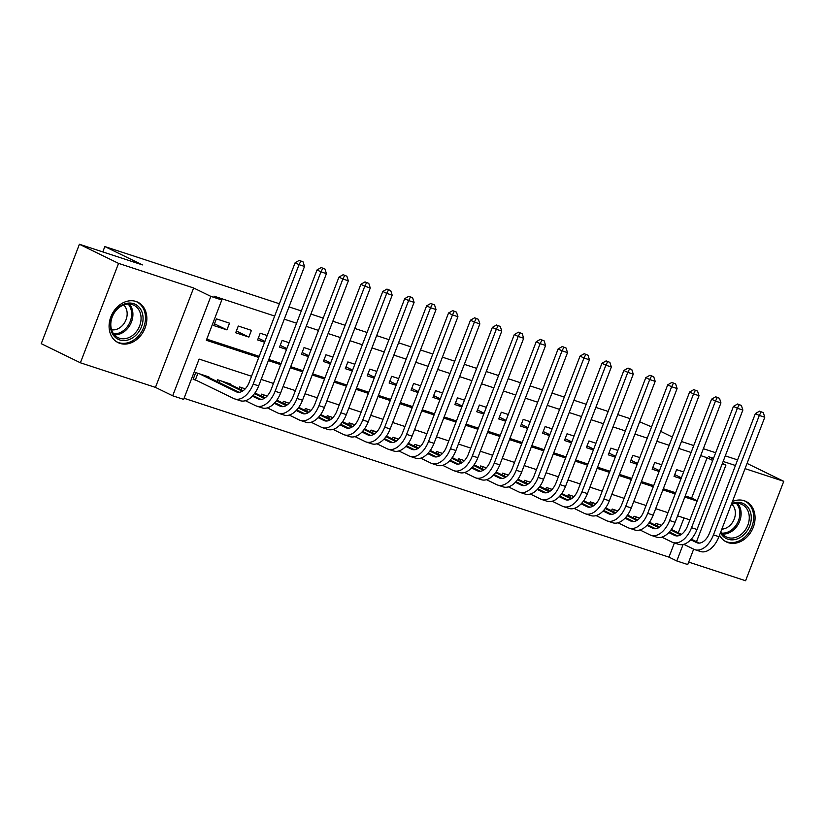 <?xml version="1.0" encoding="UTF-8"?>
<svg xmlns="http://www.w3.org/2000/svg" width="825" height="825" viewBox="0 0 825 825"><rect width="100%" height="100%" fill="white"/><g stroke="black" fill="none" stroke-linecap="round" stroke-linejoin="round"><path stroke-width="1.24" d="M119.924 343.375A22.502 17.923 116 0 0 144.592 329.165A22.502 17.923 116 0 0 137.837 302.208A22.502 17.923 116 0 0 136.012 301.465A22.502 17.923 116 0 0 111.344 315.676A22.502 17.923 116 0 0 118.099 342.633A22.502 17.923 116 0 0 119.924 343.375M719.513 535.167A22.502 17.923 116 0 0 726.309 541.912A22.502 17.923 116 0 0 728.135 542.654A22.502 17.923 116 0 0 752.802 528.443A22.502 17.923 116 0 0 746.048 501.476A22.502 17.923 116 0 0 744.222 500.734A22.502 17.923 116 0 0 732.425 501.538M251.542 376.262L199.114 359.081L183.645 399.382L172.683 395.794L210.849 296.381L221.801 299.97L206.333 340.282L258.761 357.452M155.461 387.389L193.627 287.977L118.552 263.381L79.406 244.262L41.25 343.674L80.396 362.794L155.461 387.389L172.683 395.794M688.689 562.093L745.594 580.738L783.75 481.326L745.047 468.641M693.66 549.151L687.751 564.548L676.789 560.959L683.11 544.479M184.078 398.269L668.962 557.133L676.789 560.959M118.552 263.381L80.396 362.794M747.058 463.413L783.75 481.326M229.515 323.173L216.367 318.863L213.788 325.576L226.937 329.887L229.515 323.173M251.429 330.351L238.281 326.04L235.703 332.764L248.851 337.074L251.429 330.351M267.187 335.517L260.195 333.228L257.617 339.941L264.608 342.231M289.101 342.695L282.119 340.405L279.541 347.119L286.522 349.408M311.025 349.872L304.033 347.583L301.455 354.307L308.447 356.596M332.939 357.06L325.947 354.771L323.369 361.484L330.361 363.773M354.853 364.238L347.872 361.948L345.293 368.662L352.275 370.951M376.778 371.415L369.786 369.126L367.207 375.849L374.199 378.139M398.692 378.603L391.7 376.313L389.122 383.027L396.113 385.316M420.606 385.78L413.624 383.491L411.046 390.204L418.028 392.504M442.53 392.968L435.538 390.668L432.96 397.392L439.952 399.682M464.444 400.146L457.452 397.856L454.874 404.57L461.866 406.859M486.358 407.323L479.377 405.034L476.788 411.757L483.78 414.047M508.282 414.511L501.291 412.222L498.713 418.935L505.694 421.224M530.197 421.688L523.205 419.399L520.627 426.113L527.618 428.402M552.111 428.866L545.119 426.577L542.541 433.3L549.533 435.59M574.025 436.054L567.043 433.764L564.465 440.478L571.447 442.767M595.949 443.231L588.957 440.942L586.379 447.655L593.371 449.945M617.863 450.409L610.871 448.119L608.293 454.843L615.285 457.132M639.777 457.597L632.796 455.307L630.217 462.021L637.199 464.31M661.702 464.774L654.71 462.485L652.132 469.198L659.123 471.488M668.962 557.133L674.396 542.963M678.305 532.795L683.997 517.956M661.681 525.267L655.999 523.401L655.349 525.102M639.767 518.079L634.085 516.223L633.425 517.925M617.842 510.902L612.171 509.035L611.511 510.747M595.928 503.724L590.246 501.858L589.597 503.559M574.014 496.537L568.332 494.68L567.672 496.382M552.09 489.359L546.418 487.493L545.758 489.204M530.176 482.182L524.494 480.315L523.844 482.017M508.262 474.994L502.58 473.137L501.92 474.839M486.348 467.816L480.666 465.95L480.006 467.662M464.423 460.628L458.741 458.772L458.092 460.474M442.509 453.451L436.827 451.595L436.167 453.296M420.595 446.273L414.913 444.407L414.253 446.119M398.671 439.086L392.989 437.229L392.339 438.931M376.757 431.908L371.075 430.052L370.425 431.753M354.843 424.731L349.161 422.864L348.501 424.576M332.918 417.543L327.236 415.687L326.587 417.388M311.004 410.365L305.322 408.509L304.673 410.211M289.09 403.188L283.408 401.321L282.748 403.033M267.166 396L261.484 394.144L260.834 395.845M245.252 388.823L239.57 386.966L238.92 388.668M230.608 384.605L230.804 384.089L217.656 379.778L216.996 381.48M208.684 377.427L208.89 376.912L195.731 372.601L193.153 379.314L196.989 380.573M685.235 495.928L691.649 498.032L707.118 457.731L700.703 455.627M691.092 452.471L678.789 448.439M669.178 445.294L656.865 441.262M647.264 438.116L634.951 434.084M625.34 430.928L613.037 426.896M603.426 423.751L591.113 419.719M581.512 416.573L569.198 412.541M559.587 409.386L547.284 405.353M537.673 402.208L525.36 398.176M515.759 395.031L503.446 390.998M493.835 387.843L481.532 383.811M471.921 380.665L459.608 376.633M450.007 373.488L437.693 369.456M428.082 366.3L415.779 362.268M406.168 359.123L393.855 355.09M384.254 351.945L371.941 347.903M362.33 344.757L350.027 340.725M340.416 337.58L328.103 333.548M318.502 330.402L306.188 326.36M296.577 323.214L284.274 319.182M274.663 316.037L213.974 296.154L221.801 299.97M206.766 339.157L259.194 356.338M268.806 359.483L281.108 363.516M290.72 366.671L303.022 370.703M312.634 373.849L324.947 377.881M334.558 381.026L346.861 385.058M356.472 388.214L368.775 392.246M378.386 395.392L390.699 399.424M400.311 402.569L412.613 406.601M422.225 409.757L434.528 413.789M444.139 416.934L456.452 420.967M466.053 424.112L478.366 428.144M487.977 431.3L500.28 435.332M509.891 438.477L522.204 442.509M531.805 445.655L544.118 449.687M553.73 452.843L566.033 456.875M575.644 460.02L587.957 464.052M597.558 467.198L609.871 471.23M619.482 474.385L631.785 478.418M641.396 481.563L653.709 485.595M663.31 488.74L675.623 492.772M683.616 471.952L676.624 469.662L674.046 476.386L681.038 478.675M79.406 244.262L142.426 264.907L104.847 246.562L102.785 251.924M104.847 246.562L279.376 303.744M288.987 306.89L301.3 310.922M310.912 314.077L323.214 318.11M332.826 321.255L345.128 325.287M354.74 328.433L367.053 332.465M376.664 335.62L388.967 339.653M398.578 342.798L410.881 346.83M420.492 349.975L432.805 354.007M442.406 357.163L454.719 361.195M464.331 364.341L476.633 368.373M486.245 371.518L498.558 375.561M508.159 378.706L520.472 382.738M530.083 385.883L542.386 389.916M551.997 393.061L564.31 397.103M573.911 400.249L586.224 404.281M595.836 407.426L608.138 411.458M617.75 414.614L630.063 418.646M639.664 421.792L651.564 426.896M193.627 287.977L210.849 296.381M707.118 457.731L712.707 460.453M722.195 463.918L725.907 465.135L696.517 541.695M713.522 458.318L708.685 456.73L713.274 458.968M722.38 463.423L725.907 465.135M735.446 465.496L723.133 461.464M681.45 441.499L693.753 445.552M703.364 448.697L715.667 452.729M725.278 455.874L737.591 459.907M672.344 437.044L660.67 431.351M689.896 519.884L677.583 515.852M667.972 512.707L655.669 508.674M646.058 505.519L633.744 501.487M624.143 498.341L611.83 494.309M602.219 491.164L589.916 487.132M580.305 483.976L567.992 479.944M558.391 476.798L546.078 472.766M536.467 469.621L524.164 465.578M514.553 462.433L502.239 458.401M492.638 455.256L480.325 451.223M470.714 448.078L458.411 444.036M448.8 440.89L436.487 436.858M426.886 433.713L414.573 429.681M404.962 426.525L392.659 422.493M383.048 419.347L370.745 415.315M361.133 412.17L348.82 408.138M339.209 404.982L326.906 400.95M317.295 397.805L304.992 393.772M295.381 390.627L283.068 386.595M273.467 383.439L261.154 379.407M268.373 360.608L280.686 364.64M290.287 367.785L302.6 371.817M312.211 374.963L324.514 378.995M334.125 382.15L346.438 386.183M356.039 389.328L368.352 393.36M377.963 396.505L390.266 400.537M399.877 403.693L412.191 407.725M421.792 410.871L434.105 414.903M443.716 418.048L456.019 422.08M465.63 425.236L477.943 429.268M487.544 432.413L499.857 436.446M509.468 439.591L521.771 443.623M531.382 446.779L543.685 450.811M553.297 453.956L565.61 457.988M575.221 461.134L587.524 465.166M597.135 468.322L609.438 472.354M619.049 475.499L631.362 479.531M640.973 482.677L653.276 486.709M662.887 489.864L675.19 493.897M684.802 497.042L697.115 501.074M691.649 498.032L697.238 500.754M674.737 474.602L681.357 477.84M652.812 467.424L659.443 470.652M630.898 460.237L637.519 463.475M608.984 453.059L615.605 456.297M587.06 445.882L593.691 449.109M565.146 438.694L571.766 441.932M543.232 431.516L549.852 434.754M521.307 424.339L527.938 427.567M499.393 417.151L506.024 420.389M477.479 409.973L484.1 413.212M455.555 402.796L462.186 406.024M433.641 395.608L440.272 398.846M411.727 388.431L418.347 391.669M389.802 381.253L396.433 384.481M367.888 374.065L374.519 377.303M345.974 366.888L352.595 370.126M324.05 359.71L330.681 362.938M302.136 352.522L308.767 355.761M280.222 345.345L286.842 348.583M258.297 338.168L264.928 341.395M236.383 330.98L248.851 337.074M214.469 323.802L226.937 329.887M763.3 412.644L759.547 411.17L763.3 412.644L764.775 417.254L759.299 415.46L713.46 534.889A21.636 12.994 108.1 0 1 694.98 549.708A21.636 12.994 108.1 0 1 693.98 549.306L683.76 544.314M671.375 529.413L681.46 534.332M691.288 539.137L699.404 543.097M659.835 524.659L661.495 525.463M670.911 530.062L680.687 534.837M690.731 539.746L696.558 542.592A14.417 8.662 -71.9 0 0 697.218 542.86A14.417 8.662 -71.9 0 0 709.541 532.981L755.38 413.552L759.547 411.17M764.775 417.254L718.936 536.683A21.636 12.994 108.1 0 1 700.456 551.502L694.98 549.708M761.114 411.933L759.299 415.46L755.38 413.552M658.175 524.112L657.412 526.113M731.61 503.673A19.47 15.51 -64 0 1 741.881 502.951A19.47 15.51 -64 0 1 749.719 525.927A19.47 15.51 -64 0 1 727.959 539.22A19.47 15.51 -64 0 1 720.472 532.672M720.875 531.64A18.026 14.365 116 0 0 726.227 536.9A18.026 14.365 116 0 0 727.691 537.498A18.026 14.365 116 0 0 747.46 526.103A18.026 14.365 116 0 0 742.046 504.498A18.026 14.365 116 0 0 740.592 503.91A18.026 14.365 116 0 0 731.301 504.477M731.888 504.25A14.19 11.313 -64 0 1 734.126 519.296A14.19 11.313 -64 0 1 721.823 529.155M724.433 540.808A22.357 17.81 116 0 0 725.113 541.169A22.357 17.81 116 0 0 726.928 541.901A22.357 17.81 116 0 0 751.441 527.783A22.357 17.81 116 0 0 744.727 500.992A22.357 17.81 116 0 0 744.026 500.672M143.014 316.934A19.47 15.51 -64 0 1 128.081 339.941A19.47 15.51 -64 0 1 110.426 326.679A19.47 15.51 -64 0 1 125.348 303.683A19.47 15.51 -64 0 1 143.014 316.934M110.849 325.937A18.026 14.365 116 0 0 118.027 337.621A18.026 14.365 116 0 0 133.877 334.362A18.026 14.365 116 0 0 141.023 316.913A18.026 14.365 116 0 0 133.846 305.229A18.026 14.365 116 0 0 117.985 308.488A18.026 14.365 116 0 0 110.849 325.937M123.678 304.972A14.19 11.313 -64 0 1 127.122 312.654A14.19 11.313 -64 0 1 111.571 329.773M116.222 341.54A22.357 17.81 116 0 0 116.903 341.89A22.357 17.81 116 0 0 136.568 337.858A22.357 17.81 116 0 0 145.427 316.212A22.357 17.81 116 0 0 136.527 301.723A22.357 17.81 116 0 0 135.816 301.403M741.386 405.467L737.622 403.982L741.386 405.467L742.861 410.077L737.385 408.282L691.536 527.711A21.636 12.994 108.1 0 1 673.056 542.53A21.636 12.994 108.1 0 1 672.055 542.128L661.836 537.137M649.461 522.235L659.546 527.154M669.374 531.96L677.49 535.92M637.921 517.481L639.571 518.286M648.986 522.885L658.762 527.66M668.807 532.558L674.633 535.404A14.417 8.662 -71.9 0 0 675.304 535.673A14.417 8.662 -71.9 0 0 687.627 525.793L733.466 406.364L737.622 403.982M742.861 410.077L697.022 529.506A21.636 12.994 108.1 0 1 678.542 544.325L673.056 542.53M739.19 404.745L737.385 408.282L733.466 406.364M636.261 516.935L635.487 518.935M719.472 398.289L715.708 396.804L719.472 398.289L720.947 402.889L715.461 401.094L669.622 520.523A21.636 12.994 108.1 0 1 651.142 535.353A21.636 12.994 108.1 0 1 650.141 534.94L639.922 529.949M627.536 515.048L637.622 519.977M647.45 524.772L655.566 528.732M615.997 510.293L617.657 511.108M627.072 515.697L636.848 520.472M646.893 525.381L652.719 528.227A14.417 8.662 -71.9 0 0 653.39 528.495A14.417 8.662 -71.9 0 0 665.703 518.616L711.552 399.187L715.708 396.804M720.947 402.889L675.097 522.318A21.636 12.994 108.1 0 1 656.618 537.147L651.142 535.353M717.276 397.567L715.461 401.094L711.552 399.187M614.336 509.747L613.573 511.748M697.548 391.102L693.794 389.627L697.548 391.102L699.023 395.711L693.547 393.917L647.708 513.346A21.636 12.994 108.1 0 1 629.227 528.165A21.636 12.994 108.1 0 1 628.227 527.763L618.007 522.772M605.622 507.87L615.708 512.789M625.536 517.595L633.652 521.555M594.083 503.116L595.743 503.92M605.158 508.52L614.934 513.294M624.979 518.203L630.805 521.049A14.417 8.662 -71.9 0 0 631.465 521.317A14.417 8.662 -71.9 0 0 643.789 511.438L689.638 392.009L693.794 389.627M699.023 395.711L653.183 515.14A21.636 12.994 108.1 0 1 634.703 529.959L629.227 528.165M695.362 390.39L693.547 393.917L689.638 392.009M592.422 502.569L591.659 504.57M675.634 383.924L671.87 382.439L675.634 383.924L677.108 388.534L671.632 386.739L625.783 506.168A21.636 12.994 108.1 0 1 607.303 520.987A21.636 12.994 108.1 0 1 606.303 520.585L596.083 515.594M583.708 500.692L593.794 505.612M603.622 510.417L611.738 514.377M572.168 495.938L573.818 496.743M583.234 501.342L593.01 506.117M603.065 511.015L608.881 513.862A14.417 8.662 -71.9 0 0 609.551 514.13A14.417 8.662 -71.9 0 0 621.875 504.25L667.714 384.821L671.87 382.439M677.108 388.534L631.269 507.963A21.636 12.994 108.1 0 1 612.789 522.782L607.303 520.987M673.437 383.202L671.632 386.739L667.714 384.821M570.508 495.392L569.735 497.392M653.72 376.747L649.956 375.262L653.72 376.747L655.194 381.346L649.708 379.552L603.869 498.981A21.636 12.994 108.1 0 1 585.389 513.81A21.636 12.994 108.1 0 1 584.389 513.397L574.169 508.406M561.784 493.505L571.869 498.434M581.708 503.229L589.813 507.189M550.254 488.751L551.904 489.565M561.32 494.154L571.096 498.929M581.14 503.838L586.967 506.684A14.417 8.662 -71.9 0 0 587.637 506.952A14.417 8.662 -71.9 0 0 599.95 497.073L645.8 377.644L649.956 375.262M655.194 381.346L609.345 500.775A21.636 12.994 108.1 0 1 590.865 515.604L585.389 513.81M651.523 376.025L649.708 379.552L645.8 377.644M548.584 488.204L547.821 490.205M631.795 369.559L628.042 368.084L631.795 369.559L633.27 374.168L627.794 372.374L581.955 491.803A21.636 12.994 108.1 0 1 563.475 506.622A21.636 12.994 108.1 0 1 562.475 506.22L552.255 501.229M539.87 486.327L549.955 491.246M559.783 496.052L567.899 500.012M528.33 481.573L529.99 482.377M539.406 486.977L549.182 491.752M559.226 496.66L565.053 499.496A14.417 8.662 -71.9 0 0 565.713 499.775A14.417 8.662 -71.9 0 0 578.036 489.885L623.886 370.456L628.042 368.084M633.27 374.168L587.431 493.597A21.636 12.994 108.1 0 1 568.951 508.417L563.475 506.622M629.609 368.847L627.794 372.374L623.886 370.456M526.67 481.027L525.907 483.027M609.881 362.381L606.127 360.896L609.881 362.381L611.356 366.991L605.88 365.197L560.031 484.615A21.636 12.994 108.1 0 1 541.551 499.445A21.636 12.994 108.1 0 1 540.55 499.032L530.331 494.051M517.956 479.15L528.041 484.069M537.869 488.864L545.985 492.834M506.416 474.396L508.066 475.2M517.481 479.799L527.257 484.574M537.312 489.472L543.128 492.319A14.417 8.662 -71.9 0 0 543.799 492.587A14.417 8.662 -71.9 0 0 556.122 482.707L601.961 363.278L606.127 360.896M611.356 366.991L565.517 486.42A21.636 12.994 108.1 0 1 547.037 501.239L541.551 499.445M607.685 361.659L605.88 365.197L601.961 363.278M504.756 473.849L503.982 475.85M587.967 355.204L584.203 353.719L587.967 355.204L589.442 359.803L583.956 358.009L538.117 477.438A21.636 12.994 108.1 0 1 519.637 492.267A21.636 12.994 108.1 0 1 518.636 491.855L508.417 486.863M496.031 471.962L506.117 476.891M515.955 481.687L524.061 485.647M484.502 467.208L486.152 468.012M495.567 472.612L505.343 477.386M515.388 482.295L521.214 485.141A14.417 8.662 -71.9 0 0 521.885 485.409A14.417 8.662 -71.9 0 0 534.198 475.53L580.047 356.101L584.203 353.719M589.442 359.803L543.592 479.232A21.636 12.994 108.1 0 1 525.112 494.062L519.637 492.267M585.771 354.482L583.956 358.009L580.047 356.101M482.831 466.661L482.068 468.662M566.043 348.016L562.289 346.541L566.043 348.016L567.518 352.626L562.042 350.831L516.202 470.26A21.636 12.994 108.1 0 1 497.722 485.079A21.636 12.994 108.1 0 1 496.722 484.677L486.502 479.686M474.117 464.784L484.203 469.703M494.031 474.509L502.147 478.469M462.577 460.03L464.238 460.835M473.653 465.434L483.429 470.209M493.474 475.118L499.3 477.953A14.417 8.662 -71.9 0 0 499.96 478.232A14.417 8.662 -71.9 0 0 512.284 468.342L558.133 348.913L562.289 346.541M567.518 352.626L521.678 472.055A21.636 12.994 108.1 0 1 503.198 486.874L497.722 485.079M563.857 347.304L562.042 350.831L558.133 348.913M460.917 459.484L460.154 461.484M544.129 340.838L540.375 339.353L544.129 340.838L545.603 345.448L540.127 343.643L494.278 463.073A21.636 12.994 108.1 0 1 475.798 477.902A21.636 12.994 108.1 0 1 474.798 477.489L464.578 472.498M452.203 457.597L462.289 462.526M472.117 467.321L480.233 471.292M440.663 452.843L442.313 453.657M451.729 458.257L461.505 463.031M471.56 467.93L477.376 470.776A14.417 8.662 -71.9 0 0 478.046 471.044A14.417 8.662 -71.9 0 0 490.37 461.165L536.209 341.736L540.375 339.353M545.603 345.448L499.764 464.877A21.636 12.994 108.1 0 1 481.284 479.696L475.798 477.902M541.932 340.117L540.127 343.643L536.209 341.736M439.003 452.306L438.23 454.307M522.215 333.661L518.451 332.176L522.215 333.661L523.689 338.26L518.203 336.466L472.364 455.895A21.636 12.994 108.1 0 1 453.884 470.714A21.636 12.994 108.1 0 1 452.884 470.312L442.664 465.321M430.279 450.419L440.364 455.348M450.202 460.144L458.308 464.104M418.749 445.665L420.399 446.469M429.815 451.069L439.591 455.843M449.635 460.752L455.462 463.598A14.417 8.662 -71.9 0 0 456.132 463.867A14.417 8.662 -71.9 0 0 468.445 453.987L514.295 334.558L518.451 332.176M523.689 338.26L477.84 457.689A21.636 12.994 108.1 0 1 459.36 472.519L453.884 470.714M520.018 332.939L518.203 336.466L514.295 334.558M417.079 445.118L416.316 447.119M500.29 326.473L496.537 324.998L500.29 326.473L501.775 331.083L496.289 329.288L450.45 448.718A21.636 12.994 108.1 0 1 431.97 463.537A21.636 12.994 108.1 0 1 430.97 463.134L420.75 458.143M408.365 443.242L418.45 448.161M428.278 452.966L436.394 456.926M396.825 438.488L398.485 439.292M407.901 443.891L417.677 448.666M427.721 453.575L433.548 456.411A14.417 8.662 -71.9 0 0 434.208 456.689A14.417 8.662 -71.9 0 0 446.531 446.799L492.381 327.37L496.537 324.998M501.775 331.083L455.926 450.512A21.636 12.994 108.1 0 1 437.446 465.331L431.97 463.537M498.104 325.762L496.289 329.288L492.381 327.37M395.165 437.941L394.402 439.942M478.376 319.296L474.623 317.811L478.376 319.296L479.851 323.905L474.375 322.101L428.526 441.53A21.636 12.994 108.1 0 1 410.046 456.359A21.636 12.994 108.1 0 1 409.045 455.947L398.826 450.955M386.451 436.054L396.536 440.983M406.364 445.778L414.48 449.749M374.911 431.3L376.561 432.114M385.976 436.714L395.752 441.478M405.807 446.387L411.623 449.233A14.417 8.662 -71.9 0 0 412.294 449.501A14.417 8.662 -71.9 0 0 424.617 439.622L470.456 320.193L474.623 317.811M479.851 323.905L434.012 443.334A21.636 12.994 108.1 0 1 415.532 458.153L410.046 456.359M476.18 318.574L474.375 322.101L470.456 320.193M373.251 430.763L372.477 432.764M456.462 312.118L452.698 310.633L456.462 312.118L457.937 316.718L452.461 314.923L406.612 434.352A21.636 12.994 108.1 0 1 388.132 449.171A21.636 12.994 108.1 0 1 387.131 448.769L376.912 443.778M364.526 428.876L374.612 433.806M384.45 438.601L392.556 442.561M352.997 424.122L354.647 424.927M364.062 429.526L373.838 434.301M383.883 439.209L389.709 442.056A14.417 8.662 -71.9 0 0 390.38 442.324A14.417 8.662 -71.9 0 0 402.693 432.444L448.542 313.015L452.698 310.633M457.937 316.718L412.088 436.147A21.636 12.994 108.1 0 1 393.608 450.976L388.132 449.171M454.266 311.396L452.461 314.923L448.542 313.015M351.326 423.576L350.563 425.576M434.538 304.93L430.784 303.456L434.538 304.93L436.023 309.54L430.537 307.746L384.698 427.175A21.636 12.994 108.1 0 1 366.218 441.994A21.636 12.994 108.1 0 1 365.217 441.592L354.998 436.6M342.612 421.699L352.698 426.618M362.526 431.423L370.642 435.383M331.073 416.945L332.733 417.749M342.148 422.348L351.924 427.123M361.969 432.032L367.795 434.868A14.417 8.662 -71.9 0 0 368.455 435.146A14.417 8.662 -71.9 0 0 380.779 425.257L426.628 305.827L430.784 303.456M436.023 309.54L390.173 428.969A21.636 12.994 108.1 0 1 371.693 443.788L366.218 441.994M432.352 304.219L430.537 307.746L426.628 305.827M329.412 416.398L328.649 418.399M412.624 297.753L408.87 296.268L412.624 297.753L414.098 302.352L408.623 300.558L362.773 419.987A21.636 12.994 108.1 0 1 344.293 434.816A21.636 12.994 108.1 0 1 343.293 434.404L333.073 429.412M320.698 414.511L330.784 419.44M340.612 424.236L348.728 428.206M309.158 409.757L310.808 410.572M320.224 415.171L330 419.935M340.055 424.844L345.881 427.69A14.417 8.662 -71.9 0 0 346.541 427.958A14.417 8.662 -71.9 0 0 358.865 418.079L404.704 298.65L408.87 296.268M414.098 302.352L368.259 421.781A21.636 12.994 108.1 0 1 349.779 436.611L344.293 434.816M410.427 297.031L408.623 300.558L404.704 298.65M307.498 409.221L306.725 411.211M390.71 290.575L386.946 289.09L390.71 290.575L392.184 295.175L386.708 293.38L340.859 412.809A21.636 12.994 108.1 0 1 322.379 427.628A21.636 12.994 108.1 0 1 321.379 427.226L311.159 422.235M298.784 407.333L308.859 412.263M318.698 417.058L326.803 421.018M287.244 402.579L288.894 403.384M298.31 407.983L308.086 412.758M318.13 417.667L323.957 420.513A14.417 8.662 -71.9 0 0 324.627 420.781A14.417 8.662 -71.9 0 0 336.94 410.902L382.79 291.472L386.946 289.09M392.184 295.175L346.335 414.604A21.636 12.994 108.1 0 1 327.855 429.423L322.379 427.628M388.513 289.853L386.708 293.38L382.79 291.472M285.574 402.033L284.811 404.033M368.785 283.387L365.032 281.903L368.785 283.387L370.27 287.997L364.784 286.203L318.945 405.632A21.636 12.994 108.1 0 1 300.465 420.451A21.636 12.994 108.1 0 1 299.465 420.049L289.245 415.058M276.86 400.156L286.945 405.075M296.773 409.881L304.889 413.841M265.32 395.402L266.98 396.206M276.396 400.806L286.172 405.58M296.216 410.479L302.043 413.325A14.417 8.662 -71.9 0 0 302.703 413.603A14.417 8.662 -71.9 0 0 315.026 403.714L360.876 284.285L365.032 281.903M370.27 287.997L324.421 407.426A21.636 12.994 108.1 0 1 305.941 422.245L300.465 420.451M366.599 282.676L364.784 286.203L360.876 284.285M263.66 394.855L262.897 396.856M346.871 276.21L343.118 274.725L346.871 276.21L348.346 280.809L342.87 279.015L297.021 398.444A21.636 12.994 108.1 0 1 278.541 413.273A21.636 12.994 108.1 0 1 277.54 412.861L267.321 407.87M254.946 392.968L265.031 397.897M274.859 402.693L282.975 406.663M243.406 388.214L245.056 389.029M254.471 393.628L264.248 398.392M274.302 403.301L280.129 406.147A14.417 8.662 -71.9 0 0 280.789 406.416A14.417 8.662 -71.9 0 0 293.112 396.536L338.951 277.107L343.118 274.725M348.346 280.809L302.507 400.238A21.636 12.994 108.1 0 1 284.027 415.068L278.541 413.273M344.675 275.488L342.87 279.015L338.951 277.107M241.746 387.678L240.972 389.668M324.957 269.032L321.193 267.548L324.957 269.032L326.432 273.632L320.956 271.838L275.107 391.267A21.636 12.994 108.1 0 1 256.627 406.086A21.636 12.994 108.1 0 1 255.626 405.683L245.407 400.692M226.968 382.831L243.107 390.72M252.945 395.515L261.061 399.475M221.492 381.037L242.333 391.215M252.378 396.124L258.204 398.97A14.417 8.662 -71.9 0 0 258.875 399.238A14.417 8.662 -71.9 0 0 271.188 389.359L317.037 269.93L321.193 267.548M326.432 273.632L280.582 393.061A21.636 12.994 108.1 0 1 262.103 407.88L256.627 406.086M322.761 268.311L320.956 271.838L317.037 269.93M219.821 380.49L219.058 382.491M303.033 261.845L299.279 260.36L303.033 261.845L304.518 266.454L299.032 264.66L253.193 384.089A21.636 12.994 108.1 0 1 234.713 398.908A21.636 12.994 108.1 0 1 233.712 398.506L193.318 378.902M205.054 375.653L239.137 392.298M199.568 373.859L236.29 391.782A14.417 8.662 -71.9 0 0 236.961 392.061A14.417 8.662 -71.9 0 0 249.274 382.171L295.123 262.742L299.279 260.36M304.518 266.454L258.668 385.883A21.636 12.994 108.1 0 1 240.188 400.702L234.713 398.908M300.847 261.133L299.032 264.66L295.123 262.742M197.907 373.312L195.412 379.799M697.919 543.036L696.558 542.592M718.936 536.683L713.46 534.889M737.571 503.343A18.026 14.365 -64 0 1 738.891 523.019A18.026 14.365 -64 0 1 722.556 534.074M721.803 533.125A17.438 13.891 116 0 0 737.694 522.431A17.438 13.891 116 0 0 736.343 503.332M129.36 304.064A18.026 14.365 -64 0 1 132.866 312.933A18.026 14.365 -64 0 1 114.345 334.806M113.592 333.847A17.438 13.891 116 0 0 131.588 312.706A17.438 13.891 116 0 0 128.143 304.054M676.005 535.858L674.633 535.404M697.022 529.506L691.536 527.711M654.081 528.67L652.719 528.227M675.097 522.318L669.622 520.523M632.167 521.493L630.805 521.049M653.183 515.14L647.708 513.346M610.252 514.315L608.881 513.862M631.269 507.963L625.783 506.168M588.328 507.127L586.967 506.684M609.345 500.775L603.869 498.981M566.414 499.95L565.053 499.496M587.431 493.597L581.955 491.803M544.5 492.762L543.128 492.319M565.517 486.42L560.031 484.615M522.576 485.585L521.214 485.141M543.592 479.232L538.117 477.438M500.662 478.407L499.3 477.953M521.678 472.055L516.202 470.26M478.748 471.219L477.376 470.776M499.764 464.877L494.278 463.073M456.823 464.042L455.462 463.598M477.84 457.689L472.364 455.895M434.909 456.864L433.548 456.411M455.926 450.512L450.45 448.718M412.995 449.677L411.623 449.233M434.012 443.334L428.526 441.53M391.071 442.499L389.709 442.056M412.088 436.147L406.612 434.352M369.157 435.322L367.795 434.868M390.173 428.969L384.698 427.175M347.243 428.134L345.881 427.69M368.259 421.781L362.773 419.987M325.318 420.956L323.957 420.513M346.335 414.604L340.859 412.809M303.404 413.779L302.043 413.325M324.421 407.426L318.945 405.632M281.49 406.591L280.129 406.147M302.507 400.238L297.021 398.444M259.566 399.413L258.204 398.97M280.582 393.061L275.107 391.267M237.652 392.236L236.29 391.782M258.668 385.883L253.193 384.089M725.113 541.169L724.546 540.891M744.727 500.992L744.16 500.723M136.527 301.723L135.96 301.445M116.903 341.89L116.335 341.622"/></g></svg>
